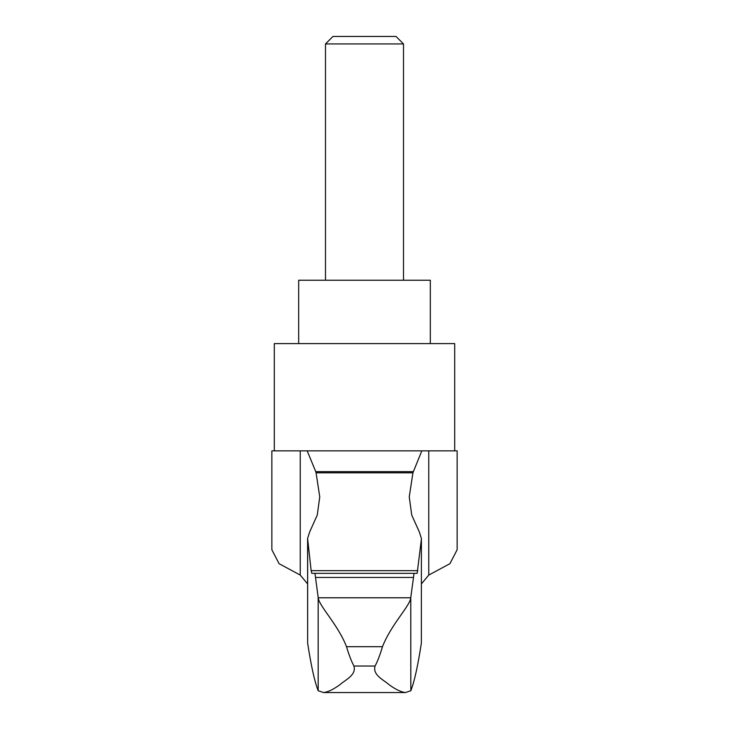 <?xml version="1.0" encoding="UTF-8"?>
<svg xmlns="http://www.w3.org/2000/svg" width="729" height="729" viewBox="0 0 729 729"><rect width="100%" height="100%" fill="white"/><g stroke="black" fill="none" stroke-linecap="round" stroke-linejoin="round"><path stroke-width="1.09" d="M421.353 643.178L421.408 538.458L421.353 643.178C417.881 665.832 414.373 681.688 410.819 690.746L410.773 597.789C409.926 606.109 391.163 624.407 382.479 646.687C380.082 654.797 377.613 661.249 375.071 666.033C372.401 675.273 384.11 680.066 388.958 684.613C395.501 689.388 400.986 692.031 405.406 692.55L323.594 692.55C327.986 692.049 333.472 689.397 340.06 684.595C344.863 680.102 356.654 675.191 353.929 666.033C351.387 661.249 348.918 654.797 346.521 646.687C337.873 624.443 319.111 606.154 318.227 597.789L314.955 573.34L311.839 573.34L311.155 570.67L307.592 538.458L307.647 643.178L307.647 539.46M307.592 583.902L300.248 575.081L300.248 450.868L421.809 450.868L412.924 472.811L409.251 496.877L411.739 515.093L419.357 532.015L421.408 538.458M421.353 539.46L417.161 573.34L311.839 573.34M412.924 472.811L316.076 472.811L319.749 496.877L317.261 515.093L309.643 532.015L307.592 538.458M300.248 575.081L279.089 563.69L271.862 549.766L271.862 450.868L300.248 450.868M457.138 549.766L449.93 563.672L428.752 575.081L428.752 450.868L457.138 450.868L457.138 549.766M421.408 583.902L428.752 575.081M410.819 690.746L405.406 692.55M323.594 692.55L318.181 690.746C314.627 681.688 311.119 665.832 307.647 643.178M413.261 471.654L315.739 471.654L307.191 450.868M316.076 472.811L315.739 471.654M403.502 43.931L325.498 43.931L332.971 36.45L396.029 36.45L403.502 43.931L403.502 280.228M325.498 43.931L325.498 280.228M298.68 343.605L298.68 280.228L430.32 280.228L430.32 343.605M454.696 450.868L454.696 343.605L274.304 343.605L274.304 450.868M410.819 597.188L414.045 573.34L314.955 573.34M414.045 573.34L417.161 573.34M421.809 450.868L428.752 450.868M318.181 690.746L318.181 597.188M410.773 597.789L318.227 597.789M382.479 646.687L346.521 646.687M375.071 666.033L353.929 666.033M417.845 570.67L311.155 570.67M413.079 577.468L315.921 577.468M319.739 496.877L319.739 497.36M409.261 496.877L409.261 497.36"/></g></svg>
